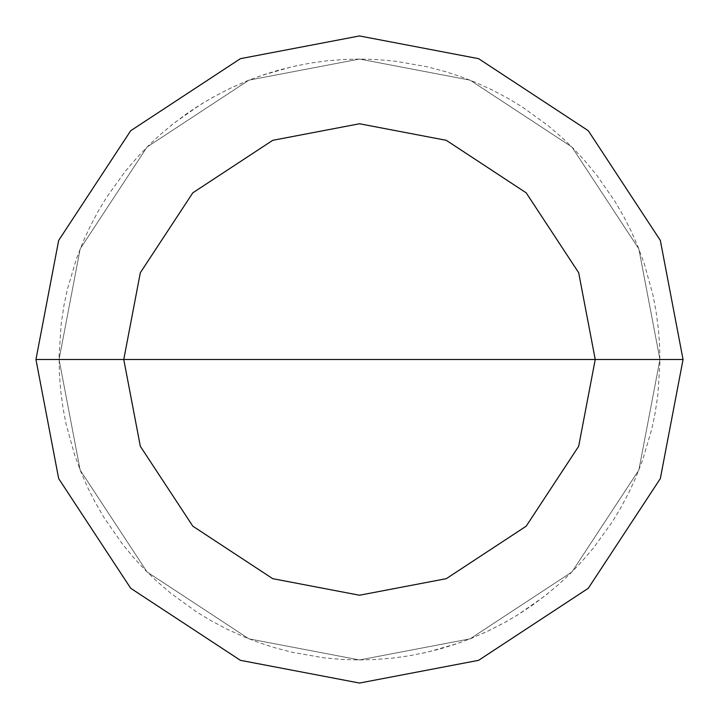 <?xml version="1.0" encoding="UTF-8"?>
<svg xmlns="http://www.w3.org/2000/svg" width="719" height="719" viewBox="0 0 719 719"><rect width="100%" height="100%" fill="white"/><g stroke="black" fill="none" stroke-linecap="round" stroke-linejoin="round"><path stroke-width="0.54" stroke-dasharray="3.6 2.7" d="M359.5 359.5L659.943 359.5L638.84 470.091L571.947 571.947L470.091 638.84L359.5 659.943L248.909 638.84L147.053 571.947L80.16 470.091L59.057 359.5L659.943 359.5L638.84 248.909L571.947 147.053L470.091 80.16L359.5 59.057L248.909 80.16L147.053 147.053L80.16 248.909L59.057 359.5L659.943 359.5L638.84 248.909L571.947 147.053L470.091 80.16L359.5 59.057L248.909 80.16L147.053 147.053L80.16 248.909L59.057 359.5L80.16 248.909L147.053 147.053L248.909 80.16L359.5 59.057L470.091 80.16L571.947 147.053L638.84 248.909L659.943 359.5L638.84 248.909L571.947 147.053L470.091 80.16L359.5 59.057L248.909 80.16L147.053 147.053L80.16 248.909L59.057 359.5L659.943 359.5L638.84 470.091L571.947 571.947L470.091 638.84L359.5 659.943L248.909 638.84L147.053 571.947L80.16 470.091L59.057 359.5L659.943 359.5L638.84 470.091L571.947 571.947L470.091 638.84L359.5 659.943L248.909 638.84L147.053 571.947L80.16 470.091L59.057 359.5L80.16 470.091L147.053 571.947L248.909 638.84L359.5 659.943L470.091 638.84L571.947 571.947L638.84 470.091L659.943 359.5L638.84 248.909L571.947 147.053L470.091 80.16L359.5 59.057L248.909 80.16L147.053 147.053L80.16 248.909L59.057 359.5L659.943 359.5L638.84 248.909L571.947 147.053L470.091 80.16L359.5 59.057L248.909 80.16L147.053 147.053L80.16 248.909L59.057 359.5L80.16 248.909L147.053 147.053L248.909 80.16L359.5 59.057L470.091 80.16L571.947 147.053L638.84 248.909L659.943 359.5L683.05 359.5L660.33 240.407L588.286 130.714L478.593 58.67L359.5 35.95L240.407 58.67L130.714 130.714L58.67 240.407L35.95 359.5L59.057 359.5L80.16 248.909L147.053 147.053L248.909 80.16L359.5 59.057L470.091 80.16L571.947 147.053L638.84 248.909L659.943 359.5L638.84 470.091L571.947 571.947L470.091 638.84L359.5 659.943L248.909 638.84L147.053 571.947L80.16 470.091L59.057 359.5L359.5 359.5M35.95 359.5L58.67 240.407L130.714 130.714L240.407 58.67L359.5 35.95L478.593 58.67L588.286 130.714L660.33 240.407L683.05 359.5L660.33 478.593L588.286 588.286L478.593 660.33L359.5 683.05L240.407 660.33L130.714 588.286L58.67 478.593L35.95 359.5L59.057 359.5L80.16 470.091L147.053 571.947L248.909 638.84L359.5 659.943L470.091 638.84L571.947 571.947L638.84 470.091L659.943 359.5L638.84 470.091L571.947 571.947L470.091 638.84L359.5 659.943L248.909 638.84L147.053 571.947L80.16 470.091L59.057 359.5L80.16 470.091L147.053 571.947L248.909 638.84L359.5 659.943L470.091 638.84L571.947 571.947L638.84 470.091L659.943 359.5L683.05 359.5L660.33 478.593L588.286 588.286L478.593 660.33L359.5 683.05L240.407 660.33L130.714 588.286L58.67 478.593L35.95 359.5M422.17 653.328L440.28 648.88L455.549 644.17L470.559 638.661L487.662 631.237L504.271 622.762L518.066 614.691L544.274 596.402L558.618 584.484L570.302 573.573L581.383 562.06L593.526 547.905L612.211 521.985L620.497 508.315L629.224 491.832L635.884 477.308L642.66 459.935L651.72 429.288L655.018 413.65L657.813 395.207L659.916 363.329L659.575 344.68L658.361 328.745L655.881 310.257L652.843 294.565L644.287 263.783L637.798 246.293L631.381 231.653L624.2 217.381L614.871 201.23L596.617 175.005L584.718 160.652L573.825 148.95L562.321 137.85L548.184 125.699L522.282 106.978L508.621 98.683L492.156 89.929L475.169 82.218L460.259 76.466L445.07 71.505L427.032 66.75L395.558 61.232L376.99 59.569L361.01 59.066L345.03 59.407L326.444 60.881L310.608 63.065L292.309 66.669L261.59 75.459L246.626 81.067L229.568 88.608L213.013 97.191L199.271 105.351L185.978 114.231L171.104 125.474M296.83 65.672L278.72 70.12L263.451 74.83L248.441 80.339L231.338 87.763L214.729 96.238L200.934 104.309L174.726 122.598L160.382 134.516L148.698 145.427L137.617 156.94L125.474 171.095L106.789 197.015L98.503 210.685L89.776 227.168L83.116 241.692L76.34 259.065L67.28 289.712L63.982 305.35L61.187 323.793L59.084 355.671L59.425 374.32L60.639 390.255L63.119 408.743L66.157 424.435L74.713 455.217L81.202 472.707L87.619 487.347L94.8 501.619L104.129 517.77L122.383 543.995L134.282 558.348L145.175 570.05L156.679 581.15L170.816 593.301L196.718 612.022L210.379 620.317L226.845 629.071L243.831 636.782L258.741 642.534L273.93 647.495L291.968 652.25L323.442 657.768L342.01 659.431L357.99 659.934L373.97 659.593L392.556 658.119L408.392 655.935L426.691 652.331L457.41 643.541L472.374 637.933L489.432 630.392L505.987 621.809L519.729 613.649L533.022 604.769L547.896 593.526"/><path stroke-width="1.08" d="M359.5 359.5L595.233 359.5L578.678 446.274L526.182 526.182L446.274 578.678L359.5 595.233L272.726 578.678L192.818 526.182L140.322 446.274L123.767 359.5L683.05 359.5L660.33 240.407L588.286 130.714L478.593 58.67L359.5 35.95L240.407 58.67L130.714 130.714L58.67 240.407L35.95 359.5L123.767 359.5L140.322 272.726L192.818 192.818L272.726 140.322L359.5 123.767L446.274 140.322L526.182 192.818L578.678 272.726L595.233 359.5L578.678 272.726L526.182 192.818L446.274 140.322L359.5 123.767L272.726 140.322L192.818 192.818L140.322 272.726L123.767 359.5L359.5 359.5M683.05 359.5L660.33 240.407L588.286 130.714L478.593 58.67L359.5 35.95L240.407 58.67L130.714 130.714L58.67 240.407L35.95 359.5L123.767 359.5L140.322 446.274L192.818 526.182L272.726 578.678L359.5 595.233L446.274 578.678L526.182 526.182L578.678 446.274L595.233 359.5L683.05 359.5L660.33 478.593L588.286 588.286L478.593 660.33L359.5 683.05L240.407 660.33L130.714 588.286L58.67 478.593L35.95 359.5L58.67 478.593L130.714 588.286L240.407 660.33L359.5 683.05L478.593 660.33L588.286 588.286L660.33 478.593L683.05 359.5"/></g></svg>
